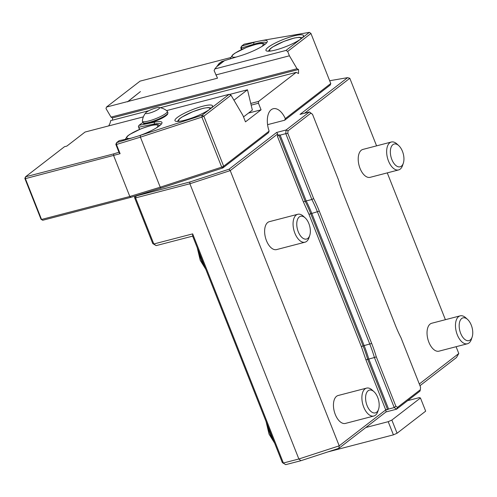 <?xml version="1.0" encoding="UTF-8"?>
<svg xmlns="http://www.w3.org/2000/svg" width="497" height="497" viewBox="0 0 497 497"><rect width="100%" height="100%" fill="white"/><g stroke="black" fill="none" stroke-linecap="round" stroke-linejoin="round"><path stroke-width="0.75" d="M158.736 108.961A7.498 1.41 158.4 0 1 149.995 112.949A7.498 1.41 158.4 0 1 145.863 112.72A7.498 1.41 158.4 0 1 152.094 109.241A7.498 1.41 158.4 0 1 159.015 107.514A7.498 1.41 158.4 0 1 158.736 108.961M125.306 139.39A18.749 3.529 158.4 0 1 125.319 139.253L127.319 136.203L129.711 134.42L140.974 128.822C158.618 122.548 157.766 124.921 159.966 125.536M230.881 58.683A18.749 3.529 158.4 0 1 230.639 58.366A18.749 3.529 158.4 0 1 230.602 57.963L232.602 54.912L234.994 53.136L246.257 47.532C263.901 41.263 263.056 43.637 265.249 44.245M159.015 107.514A14.997 14.997 0 0 1 167.203 111.142A13.413 2.522 158.4 0 1 167.352 111.347A13.413 2.522 158.4 0 1 165.83 113.434A13.413 2.522 158.4 0 1 152.212 119.945A13.413 2.522 158.4 0 1 142.409 121.218A13.413 2.522 158.4 0 1 142.378 120.97A14.997 14.997 0 0 1 145.863 112.72M241.43 49.625L240.753 47.911L241.374 48.023L241.53 46.19L253.669 42.481A21.632 4.075 158.4 0 1 256.794 41.593L262.397 40.443A21.632 4.075 158.4 0 1 267.162 42.009A21.632 4.075 158.4 0 1 240.598 55.714L224.576 60.609L216.649 66.728A289.875 54.577 158.4 0 1 214.797 68.953L214.108 70.586L217.5 78.178L127.897 101.494L140.427 91.578L127.94 101.562M240.753 47.911L241.53 46.19L244.12 44.19L256.794 41.593M299.3 216.922A11.766 6.324 75.4 0 0 299.38 234.13A11.766 6.324 75.4 0 0 309.737 235.429A11.766 6.324 75.4 0 0 305.17 217.872A11.766 6.324 75.4 0 0 299.3 216.922M368.128 390.754A11.766 6.324 75.4 0 0 368.202 407.962A11.766 6.324 75.4 0 0 378.565 409.261A11.766 6.324 75.4 0 0 373.999 391.704A11.766 6.324 75.4 0 0 368.128 390.754M269.113 131.121L268.43 132.761L222.855 167.955L221.705 167.141L201.894 117.099L140.415 137.153L116.447 144.478L116.609 142.645L132.016 137.936A21.632 4.075 158.4 0 1 129.183 138.595L119.199 140.639L116.609 142.645L115.826 144.36L116.447 144.478L120.1 153.691L25.378 178.634L41.543 219.457L129.823 196.483L160.227 187.195L221.705 167.141L223.662 166.215L269.113 131.121A18.029 9.685 -104.6 0 1 273.195 108.737A18.029 9.685 -104.6 0 1 285.309 118.615L330.766 83.521L310.948 33.479L287.682 51.439L289.409 55.801L297.013 68.735L298.523 69.487L298.554 73.525L296.224 72.363L160.326 107.719M143.372 116.87L85.049 132.047L66.853 146.093L64.498 146.708L25.509 176.814L24.85 178.435L25.378 178.634L25.509 176.814L113.689 153.871L113.658 155.66L129.823 196.483L130.891 197.328L42.711 220.27L41.015 219.258L24.85 178.435M224.222 60.876L221.73 61.479L219.015 63.573A289.875 54.577 158.4 0 1 217.133 66.113L216.86 66.561M224.06 60.764L217.133 66.113M142.937 122.542A289.875 54.577 158.4 0 1 141.713 123.256L138.998 125.356L154.517 122.175A21.632 4.075 158.4 0 1 161.873 123.293A21.632 4.075 158.4 0 1 138.825 135.855L201.999 115.279L201.894 117.099L203.845 116.174L201.999 115.279L210.206 108.942A20.191 3.802 -21.6 0 0 212.499 105.793A20.191 3.802 -21.6 0 0 192.327 109.694A20.191 3.802 -21.6 0 0 174.956 120.659A20.191 3.802 -21.6 0 0 189.711 118.733A20.191 3.802 -21.6 0 0 210.206 108.942L229.136 94.324L166.557 110.607M138.998 125.356L138.39 126.393L139.694 129.338M161.158 124.312A20.191 3.802 -21.6 0 0 161.14 124.269A20.191 3.802 -21.6 0 0 154.194 124.039L138.843 127.189M167.421 113.875A12.549 2.361 158.4 0 1 156.611 120.647A12.549 2.361 158.4 0 1 144.093 123.113M139.452 129.444L138.39 126.393M243.518 116.919L252.352 110.098L247.494 89.777L229.446 94.473M214.797 68.953L285.986 50.433L301.194 38.691A20.191 3.802 -21.6 0 0 303.487 35.548A20.191 3.802 -21.6 0 0 283.315 39.443A20.191 3.802 -21.6 0 0 265.938 50.408A20.191 3.802 -21.6 0 0 280.699 48.489A20.191 3.802 -21.6 0 0 301.194 38.691L309.401 32.348L310.948 33.479L309.401 32.348L262.397 40.443M266.442 43.028A20.191 3.802 -21.6 0 0 266.429 42.978A20.191 3.802 -21.6 0 0 253.75 44.239L241.374 48.023L241.915 49.396M386.001 409.708L385.529 409.379L387.648 409.683L388.579 409.037L368.768 358.996A86.528 46.494 75.4 0 0 364.195 345.732L311.812 213.424A86.528 46.494 75.4 0 0 306.202 200.962L303.375 201.881L277.5 136.52L278.823 134.811L280.128 135.122L285.787 133.65L286.048 130.009L309.445 111.943L312.526 114.316L310.873 113.167L288.012 130.81L286.048 130.009L276.63 132.463L277.68 133.973L230.235 170.601L339.209 445.834L386.001 409.708L385.989 411.951L338.892 448.313L339.209 445.834L298.865 458.992L189.891 183.76L189.866 181.983L229.036 169.21L276.63 132.463M388.579 409.037L394.239 407.565L374.427 357.523L365.91 359.822L361.356 346.602L308.972 214.294L303.375 201.881M305.17 217.872L303.369 216.232A14.419 7.747 75.4 0 0 297.759 214.275A14.419 7.747 75.4 0 0 296.175 215.064A14.419 7.747 75.4 0 0 294.348 231.739A14.419 7.747 75.4 0 0 305.021 242.188A14.419 7.747 75.4 0 0 308.966 237.746L309.737 235.429M373.999 391.704L372.191 390.058A14.419 7.747 75.4 0 0 366.587 388.107A14.419 7.747 75.4 0 0 365.003 388.89A14.419 7.747 75.4 0 0 363.17 405.571A14.419 7.747 75.4 0 0 373.85 416.02A14.419 7.747 75.4 0 0 377.795 411.578L378.565 409.261M113.689 153.871L118.957 152.262L115.826 144.36M138.825 135.855L132.016 137.936M230.695 57.553L140.061 81.135L106.476 107.066L105.991 108.557L111.03 117.124L112.539 117.876L112.558 120.15M127.897 101.494L127.567 101.854M247.494 89.777L233.963 100.226M106.476 107.066L127.425 101.618M108.657 125.903A144.217 27.155 -21.6 0 0 110.614 120.653L148.845 110.707M407.633 400.663L396.581 409.193L397.507 407.36L420.363 389.71L419.977 391.127L407.633 400.663L419.4 397.6L420.456 397.991L425.668 411.162L397.072 433.235L393.419 434.856L327.815 451.922M420.456 397.991L391.86 420.071L397.072 433.235M288.012 130.81L287.831 133.382L313.644 198.576A87.969 47.265 -104.6 0 1 319.298 211.144L371.681 343.452A87.969 47.265 -104.6 0 1 376.297 356.821L374.427 357.523A86.528 46.494 75.4 0 0 369.855 344.259L317.471 211.952A86.528 46.494 75.4 0 0 311.861 199.49L306.202 200.962L280.128 135.122M305.021 242.188L276.587 249.587A14.419 7.747 -104.6 0 1 265.907 239.138A14.419 7.747 -104.6 0 1 267.74 222.463A14.419 7.747 -104.6 0 1 269.318 221.674L297.759 214.275M373.85 416.02L345.409 423.419A14.419 7.747 -104.6 0 1 334.736 412.97A14.419 7.747 -104.6 0 1 336.562 396.289A14.419 7.747 -104.6 0 1 338.146 395.506L366.587 388.107M118.963 152.281L120.1 153.691M229.136 94.324L231.006 95.2L203.845 116.174L223.662 166.215L222.855 167.955L161.127 188.09L160.227 187.195L140.415 137.153L140.272 135.414M41.015 219.258L42.711 220.27M112.539 117.876L298.523 69.487M111.03 117.124L297.013 68.735M289.409 55.801L215.835 74.948M287.682 51.439L285.986 50.433M248.469 113.099L261.068 109.818L245.475 121.858L242.971 115.534L231.006 95.2M250.761 103.451L258.589 101.413L258.465 103.233L261.068 109.818M258.465 103.233L251.165 105.134M296.224 72.363L258.589 101.413M376.297 356.821L395.848 406.211L394.239 407.565L396.581 409.193L385.989 411.951M391.86 420.071L388.207 421.686L393.419 434.856M388.207 421.686L365.842 427.507M395.848 406.211L397.507 407.36M313.644 198.576L311.861 199.49L285.787 133.65L287.831 133.382M420.363 389.71L420.549 387.138L400.992 337.749A87.969 47.265 -104.6 0 1 395.339 325.187L342.955 192.879A87.969 47.265 -104.6 0 1 338.339 179.51L312.526 114.316M277.5 136.52L277.68 133.973M229.036 169.21L230.235 170.601L189.891 183.76L135.575 197.893L134.519 197.502L135.29 195.986M330.766 83.521L330.257 85.024L284.682 120.218L285.309 118.615M161.127 188.09L130.891 197.328M135.836 195.818L136.19 195.948L135.575 197.893L153.821 243.984L152.772 243.592L134.519 197.502M152.772 243.592L156.164 245.617L153.821 243.984L192.668 233.876L283.389 463.018L298.865 458.992L300.896 460.707L285.732 464.652L282.339 462.626L285.732 464.652M338.892 448.313L300.896 460.707M310.873 113.167L309.445 111.943L300.026 114.397L347.62 77.65L329.66 80.725M136.19 195.948L189.866 181.983M284.682 120.218L267.585 124.666M461.713 318.496A11.766 6.324 75.4 0 0 461.788 335.705A11.766 6.324 75.4 0 0 472.15 337.003A11.766 6.324 75.4 0 0 467.584 319.447A11.766 6.324 75.4 0 0 461.713 318.496M419.3 383.995L458.787 353.504L456.482 357.523L419.977 385.703M347.62 77.65L349.813 78.277L304.562 113.217M467.584 319.447L465.782 317.807A14.419 7.747 75.4 0 0 460.172 315.85A14.419 7.747 75.4 0 0 458.588 316.639A14.419 7.747 75.4 0 0 456.755 333.313A14.419 7.747 75.4 0 0 467.435 343.762A14.419 7.747 75.4 0 0 471.38 339.321L472.15 337.003M349.813 78.277L376.577 145.857M387.275 172.881L445.399 319.689M456.097 346.713L458.787 353.504M467.435 343.762L438.994 351.162A14.419 7.747 -104.6 0 1 428.321 340.712A14.419 7.747 -104.6 0 1 430.147 324.038A14.419 7.747 -104.6 0 1 431.731 323.249L460.172 315.85M398.606 169.931L370.172 177.33A14.419 7.747 -104.6 0 1 359.493 166.88A14.419 7.747 -104.6 0 1 361.325 150.206A14.419 7.747 -104.6 0 1 362.909 149.417L391.344 142.018A14.419 7.747 75.4 0 0 389.766 142.807A14.419 7.747 75.4 0 0 387.933 159.481A14.419 7.747 75.4 0 0 398.606 169.931A14.419 7.747 75.4 0 0 402.551 165.489L403.328 163.178A11.766 6.324 75.4 0 0 398.756 145.615A11.766 6.324 75.4 0 0 392.891 144.664A11.766 6.324 75.4 0 0 392.965 161.873A11.766 6.324 75.4 0 0 403.328 163.178M192.668 233.876L192.656 236.118L156.164 245.617M198.843 251.743A23.073 12.4 75.4 0 0 204.696 266.529M267.666 425.575A23.073 12.4 75.4 0 0 273.518 440.354M282.339 462.626L192.656 236.118M398.756 145.615L396.954 143.975A14.419 7.747 75.4 0 0 391.344 142.018M179.622 121.287A16.749 3.156 158.4 0 1 193.091 111.614A16.749 3.156 158.4 0 1 209.523 109.446M129.661 138.495A16.749 3.156 158.4 0 1 131.388 133.469A16.749 3.156 158.4 0 1 151.585 125.474A16.749 3.156 158.4 0 1 156.282 127.953M270.61 51.036A16.749 3.156 158.4 0 1 284.073 41.363A16.749 3.156 158.4 0 1 300.511 39.195M236.156 57.068A16.749 3.156 158.4 0 1 235.802 52.713A16.749 3.156 158.4 0 1 256.346 44.301A16.749 3.156 158.4 0 1 261.565 46.668M166.377 114.813A13.413 2.522 158.4 0 1 152.759 121.324A13.413 2.522 158.4 0 1 142.956 122.597C144.552 122.827 140.502 125.145 152.212 122.231L162.426 118.019L167.532 114.403L167.899 112.726A13.413 2.522 158.4 0 1 166.377 114.813M154.517 122.175L154.194 124.039L154.511 124.853M253.669 42.481L253.998 44.86M371.681 343.452L363.077 345.9L310.693 213.592A87.056 46.774 75.4 0 0 305.065 201.099L278.823 134.811M319.298 211.144L308.972 214.294M387.648 409.683L367.662 359.201A87.056 46.774 75.4 0 0 363.077 345.9L361.356 346.602M385.529 409.379L365.91 359.822M177.367 121.454L179.2 119.044L181.585 117.261L192.848 111.663L203.391 108.259L208.243 107.526L211.287 108.023M268.349 51.21L270.182 48.793L272.573 47.016L283.837 41.413L294.379 38.008L299.231 37.275L302.275 37.778M230.639 58.366L230.776 58.714M142.409 121.218L142.956 122.597M167.352 111.347L167.899 112.726M205.777 269.256L200.229 260.316L197.259 247.748M274.599 443.088L269.051 434.142L266.081 421.574"/></g></svg>
